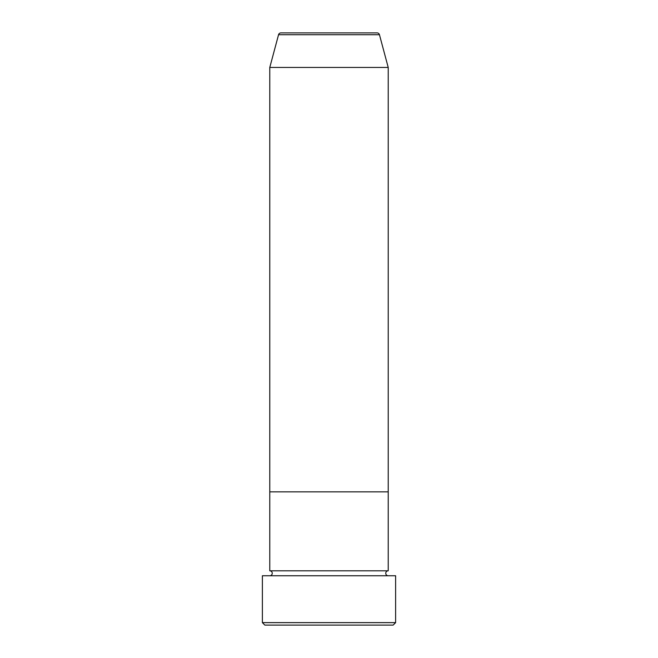 <?xml version="1.0" encoding="UTF-8"?>
<svg xmlns="http://www.w3.org/2000/svg" width="658" height="658" viewBox="0 0 658 658"><rect width="100%" height="100%" fill="white"/><g stroke="black" fill="none" stroke-linecap="round" stroke-linejoin="round"><path stroke-width="0.99" d="M393.155 625.1L264.845 625.1L262.377 622.633L395.623 622.633L393.155 625.1M377.067 32.9L280.933 32.9L377.067 32.9A2.468 2.468 0 0 1 379.452 34.726L388.22 67.445L388.22 491.855L269.78 491.855L269.78 570.815A2.468 2.468 0 0 1 272.248 573.283A2.468 2.468 0 0 1 269.78 575.75M280.933 32.9A2.468 2.468 0 0 0 278.548 34.726L269.78 67.445L269.78 491.855L388.22 491.855L388.22 570.815A2.468 2.468 0 0 0 385.752 573.283A2.468 2.468 0 0 0 388.22 575.75M388.22 570.815L269.78 570.815M395.623 622.633L395.623 575.75L262.377 575.75L262.377 622.633M388.22 67.445L269.78 67.445M379.452 34.726L278.548 34.726"/></g></svg>

